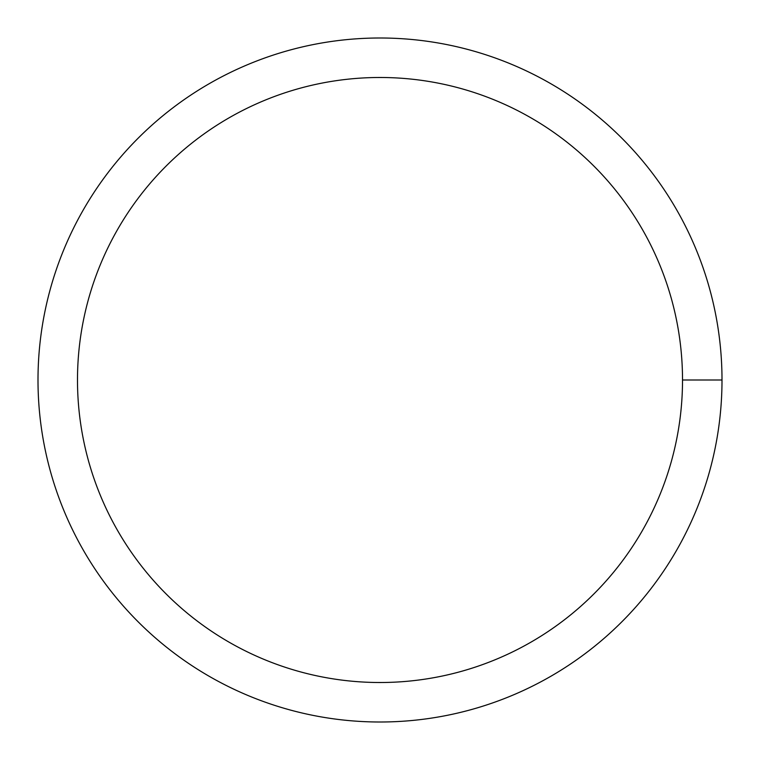 <?xml version="1.0" encoding="UTF-8"?>
<svg xmlns="http://www.w3.org/2000/svg" width="760" height="760" viewBox="0 0 760 760"><rect width="100%" height="100%" fill="white"/><g stroke="black" fill="none" stroke-linecap="round" stroke-linejoin="round"><path stroke-width="1.14" d="M77.491 380A302.508 302.508 0 0 1 531.259 118.019A302.508 302.508 0 0 1 531.259 641.981A302.508 302.508 0 0 1 77.491 380M38 380A342 342 0 0 1 551 83.819A342 342 0 0 1 551 676.181A342 342 0 0 1 38 380M722 380L682.508 380"/></g></svg>
